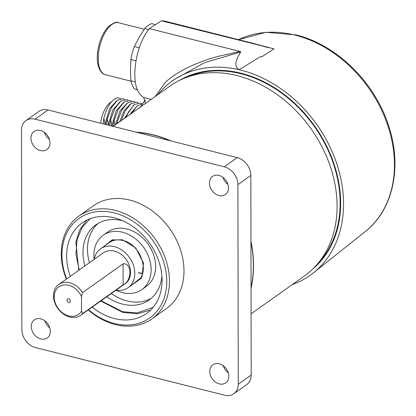<?xml version="1.0" encoding="UTF-8"?>
<svg xmlns="http://www.w3.org/2000/svg" width="416" height="416" viewBox="0 0 416 416"><rect width="100%" height="100%" fill="white"/><g stroke="black" fill="none" stroke-linecap="round" stroke-linejoin="round"><path stroke-width="0.62" d="M318.656 262.621A115.149 89.487 -125.4 0 0 330.273 155.288A115.149 89.487 -125.4 0 0 241.119 73.793A115.149 89.487 -125.4 0 0 187.044 77.189M248.045 42.063L274.009 48.875L261.633 56.893L260.536 56.623L239.112 69.711A119.116 92.57 54.6 0 1 241.114 70.195A119.116 92.57 54.6 0 1 335.759 160.81A119.116 92.57 54.6 0 1 313.435 272.839A119.116 92.57 54.6 0 1 292.422 284.482M179.223 80.527A115.742 89.95 54.6 0 1 241.119 73.252A115.742 89.95 54.6 0 1 332.66 160.134A115.742 89.95 54.6 0 1 312.926 268.897M155.194 96.554L165.76 81.884C174.205 74.464 185.281 68.058 198.994 62.655C205.889 60.029 210.532 58.438 219.086 56.144L240.126 51.475L149.334 28.616C139.953 40.466 135.07 57.964 134.81 74.09C134.758 85.899 137.727 93.714 143.712 97.526L145.434 103.48M239.112 69.711A119.116 92.57 -125.4 0 0 169.952 82.748A119.116 92.57 -125.4 0 0 157.752 94.739M239.309 69.581C234.302 67.246 234.796 61.365 240.781 51.938L204.682 62.644L173.831 79.742L169.952 82.748M240.126 51.475L240.781 51.938M149.334 28.616L161.444 20.8L274.009 48.875M268.076 47.653L254.426 43.67L164.575 21.044L161.444 20.8M328.12 150.322A112.965 87.792 -125.4 0 0 296.171 105.31M111.301 101.972A19.552 9.1 104.1 0 0 100.63 123.224M120.754 98.618L117.504 97.729C111.576 99.549 107.026 106.33 103.849 118.082L105.019 123.926L106.382 124.27L107.255 118.94L108.43 124.784L109.793 125.128L110.666 119.798L111.836 125.642L113.199 125.986L114.072 120.656L115.008 125.076M103.849 118.082L103.116 123.854M117.057 123.62L117.478 121.514L117.842 123.063M105.019 123.926L109.736 108.43L116.761 100.74M140.696 106.839L144.862 100.459A35.734 16.635 -75.9 0 1 145.272 100.038M107.255 118.94L111.488 107.619L117.364 100.256L123.25 98.727L124.623 99.403M145.371 100.584L144.862 100.459M108.43 124.784L112.767 109.996L120.172 101.598M110.666 119.798L114.899 108.477L120.775 101.114L126.656 99.585L128.029 100.261M111.836 125.642L116.173 110.854L123.583 102.456M140.899 106.517L139.87 107.427M114.072 120.656L118.305 109.335L124.181 101.972L130.068 100.443L131.44 101.119M140.618 106.746L137.155 109.356M115.482 124.738L119.948 111.015L126.989 103.314M142.698 103.678L137.218 105.882L131.685 113.24M117.478 121.514L121.716 110.193L127.587 102.83L133.474 101.301L134.846 101.977M137.212 105.888L129.579 114.733M119.636 121.789L124.192 110.432L130.395 104.172M141.664 103.693L140.291 103.017L134.404 104.546L128.528 111.909L126.131 117.177M121.347 120.578L125.122 111.051L130.998 103.688L136.88 102.159L138.252 102.835M133.801 105.03L124.244 118.518M137.374 89.83L134.389 88.884A35.734 16.635 -75.9 0 1 130.931 80.808L130.458 70.054L130.894 59.53A35.734 16.635 -75.9 0 1 134.316 46.571L139.069 37.43L144.737 28.522A35.734 16.635 -75.9 0 1 151.616 23.634L155.371 24.58M144.737 28.522L148.637 29.5M134.316 46.571L139.303 47.824M130.894 59.53L136.001 60.814M130.931 80.808L135.346 81.921M134.389 88.884L137.29 89.612M135.975 132.127A116.34 90.412 54.6 0 1 153.494 134.904A116.34 90.412 54.6 0 1 171.023 140.951M250.957 241.228A116.34 90.412 54.6 0 1 251.04 288.371M251.087 313.82L304.559 275.865A116.34 90.412 -125.4 0 0 330.283 166.421A116.34 90.412 -125.4 0 0 237.042 75.603A116.34 90.412 -125.4 0 0 169.889 86.122L113.168 126.381M66.321 279.12A63.034 48.984 54.6 0 1 61.272 253.859A63.034 48.984 54.6 0 1 78.889 216.081A63.034 48.984 54.6 0 1 115.268 210.382A63.034 48.984 54.6 0 1 169.468 281.107A63.034 48.984 54.6 0 1 151.856 318.885A63.034 48.984 54.6 0 1 115.471 324.584A63.034 48.984 54.6 0 1 88.202 309.946M78.889 216.081L93.397 205.785A63.034 48.984 54.6 0 1 129.782 200.086A63.034 48.984 54.6 0 1 180.3 249.288A63.034 48.984 54.6 0 1 166.364 308.589L151.856 318.885M218.977 195.515A11.092 8.622 54.6 0 1 210.085 186.857A11.092 8.622 54.6 0 1 212.534 176.42A11.092 8.622 54.6 0 1 218.941 175.417A11.092 8.622 54.6 0 1 227.833 184.075A11.092 8.622 54.6 0 1 225.378 194.511A11.092 8.622 54.6 0 1 218.977 195.515M222.914 177.33A11.092 8.622 -125.4 0 0 227.942 184.413M219.305 383.9A11.092 8.622 54.6 0 1 210.413 375.242A11.092 8.622 54.6 0 1 212.867 364.806A11.092 8.622 54.6 0 1 219.268 363.802A11.092 8.622 54.6 0 1 228.16 372.46A11.092 8.622 54.6 0 1 225.706 382.897A11.092 8.622 54.6 0 1 219.305 383.9M223.241 365.716A11.092 8.622 -125.4 0 0 228.27 372.798M40.487 150.566A11.092 8.622 54.6 0 1 31.595 141.908A11.092 8.622 54.6 0 1 34.05 131.472A11.092 8.622 54.6 0 1 40.456 130.468A11.092 8.622 54.6 0 1 49.343 139.131A11.092 8.622 54.6 0 1 46.894 149.568A11.092 8.622 54.6 0 1 40.487 150.566M44.429 132.387A11.092 8.622 -125.4 0 0 49.452 139.469M40.82 338.957A11.092 8.622 54.6 0 1 31.928 330.294A11.092 8.622 54.6 0 1 34.377 319.857A11.092 8.622 54.6 0 1 40.784 318.854A11.092 8.622 54.6 0 1 49.676 327.517A11.092 8.622 54.6 0 1 47.221 337.953A11.092 8.622 54.6 0 1 40.82 338.957M44.756 320.772A11.092 8.622 -125.4 0 0 49.785 327.855M66.622 278.902A61.048 47.445 54.6 0 1 61.958 255.013A61.048 47.445 54.6 0 1 114.254 212.904A61.048 47.445 54.6 0 1 166.748 281.398A61.048 47.445 54.6 0 1 88.504 309.728M251.04 287.555A116.142 90.256 -125.4 0 0 250.962 242.044M170.024 140.702A116.142 90.256 -125.4 0 0 153.494 135.086A116.142 90.256 -125.4 0 0 136.973 132.376M70.283 276.307A55.588 43.202 54.6 0 1 82.176 222.872A55.588 43.202 54.6 0 1 114.265 217.849A55.588 43.202 54.6 0 1 158.818 261.243A55.588 43.202 54.6 0 1 146.526 313.534A55.588 43.202 54.6 0 1 114.442 318.562A55.588 43.202 54.6 0 1 92.16 307.133M224.645 395.2A15.881 12.345 -125.4 0 0 233.813 393.765A15.881 12.345 -125.4 0 0 238.254 384.244L237.905 184.616A15.881 12.345 -125.4 0 0 224.25 166.8L35.11 119.168A15.881 12.345 -125.4 0 0 25.943 120.604A15.881 12.345 -125.4 0 0 21.507 130.125L21.856 329.753A15.881 12.345 -125.4 0 0 35.511 347.573L224.645 395.2M237.905 184.616L250.843 175.432L251.191 375.06L238.254 384.244M233.813 393.765L246.756 384.582A15.881 12.345 -125.4 0 0 251.191 375.06M35.11 119.168L48.048 109.985A15.881 12.345 -125.4 0 0 38.88 111.42L25.943 120.604M48.048 109.985L237.188 157.612L224.25 166.8M250.843 175.432A15.881 12.345 -125.4 0 0 237.188 157.612M94.219 259.319A23.821 18.512 54.6 0 1 100.563 248.778A23.821 18.512 54.6 0 1 114.312 246.626A23.821 18.512 54.6 0 1 133.406 265.221A23.821 18.512 54.6 0 1 128.138 287.633A23.821 18.512 54.6 0 1 116.1 290.144M82.56 313.607A18.902 14.69 54.6 0 1 80.668 315.292A18.902 14.69 54.6 0 1 69.758 317.002A18.902 14.69 54.6 0 1 54.61 302.245A18.902 14.69 54.6 0 1 58.786 284.466A18.902 14.69 54.6 0 1 69.696 282.76A18.902 14.69 54.6 0 1 82.519 292.609L123.074 263.827C132.07 262.569 132.101 281.05 123.11 284.825L82.56 313.607L81.536 311.033A16.916 13.146 54.6 0 1 68.734 315.926A16.916 13.146 54.6 0 1 54.189 296.946A16.916 13.146 54.6 0 1 68.682 285.277A16.916 13.146 54.6 0 1 81.51 296.629L81.536 311.033M58.786 284.466L103.412 252.793A18.902 14.69 54.6 0 1 114.322 251.082A18.902 14.69 54.6 0 1 129.47 265.84A18.902 14.69 54.6 0 1 125.289 283.618L80.668 315.292M67.558 298.984A1.986 1.544 -125.4 0 0 67.122 300.851A1.986 1.544 -125.4 0 0 68.713 302.396A1.986 1.544 54.6 0 1 67.122 300.851A1.986 1.544 54.6 0 1 67.558 298.984A1.986 1.544 54.6 0 1 68.702 298.802A1.986 1.544 54.6 0 1 70.294 300.352A1.986 1.544 54.6 0 1 69.857 302.224A1.986 1.544 54.6 0 1 68.713 302.401A1.986 1.544 -125.4 0 0 69.857 302.219M82.519 292.609L81.51 296.629M94.146 259.371A33.353 25.922 54.6 0 1 103.199 235.222L107.702 232.024A33.353 25.922 54.6 0 1 126.953 229.008A33.353 25.922 54.6 0 1 153.686 255.044A33.353 25.922 54.6 0 1 146.312 286.421L141.809 289.619A33.353 25.922 54.6 0 1 122.554 292.635A33.353 25.922 54.6 0 1 116.028 290.196M98.176 223.371A46.062 35.797 -125.4 0 0 89.45 262.704M111.327 293.53A46.062 35.797 -125.4 0 0 127.083 300.945A46.062 35.797 -125.4 0 0 151.336 298.267M103.88 246.423L112.06 239.98L122.465 239.762L135.788 247.998L143.504 263.037L141.95 276.957L131.456 285.277M161.886 275.985A46.062 35.797 54.6 0 1 149.162 299.983A46.062 35.797 54.6 0 1 122.574 304.143A46.062 35.797 54.6 0 1 106.824 296.728M84.942 265.902A46.062 35.797 54.6 0 1 95.841 224.858A46.062 35.797 54.6 0 1 122.429 220.698A46.062 35.797 54.6 0 1 122.694 220.766M103.199 235.222A33.353 25.922 54.6 0 1 122.45 232.206A33.353 25.922 54.6 0 1 149.183 258.242A33.353 25.922 54.6 0 1 141.809 289.619M295.188 35.152A115.44 89.716 -125.4 0 0 238.555 39.671L266.006 32.271L296.093 34.944C336.471 44.574 374.936 82.41 388.601 125.674C402.444 166.572 393.167 209.94 365.279 231.535A115.44 89.716 -125.4 0 0 386.911 122.97A115.44 89.716 -125.4 0 0 295.188 35.152M143.712 97.526L151.174 99.408M105.451 74.74C103.459 73.944 101.41 73.954 98.576 67.044C96.71 60.767 96.855 53.362 99.029 44.829C101.187 36.889 104.432 30.732 108.753 26.369C113.61 22.698 116.87 21.497 118.539 22.76A26.801 12.475 104.1 0 0 100.064 45.063A26.801 12.475 104.1 0 0 98.238 58.51A26.801 12.475 104.1 0 0 105.451 74.74L131.019 81.177M123.11 284.825L123.074 263.827M153.13 307.367L136.9 312.931L122.59 311.698L101.114 300.778M79.238 269.953L75.962 254.509L77.048 239.632L82.207 227.318L90.178 218.676M138.232 272.865A23.821 18.512 -125.4 0 0 142.506 273.463M365.279 231.535L313.435 272.839M144.248 29.234L118.539 22.76M128.138 287.633L141.128 278.418M100.563 248.778L113.547 239.564M86.793 220.126L79.669 230.032L75.837 242.32L78.837 270.234M100.719 301.059L122.907 312.421L137.436 313.695L150.644 310.086M109.325 242.559C113.105 239.944 117.588 239.252 122.782 240.479C140.795 243.901 150.592 273.369 136.9 281.414M138.523 272.787L142.537 273.374"/></g></svg>
